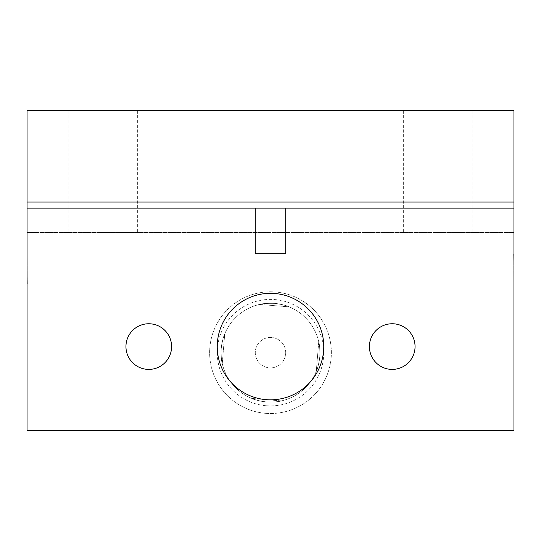 <?xml version="1.0" encoding="UTF-8"?>
<svg xmlns="http://www.w3.org/2000/svg" width="541" height="541" viewBox="0 0 541 541"><rect width="100%" height="100%" fill="white"/><g stroke="black" fill="none" stroke-linecap="round" stroke-linejoin="round"><path stroke-width="0.41" stroke-dasharray="2.71 2.03" d="M461.257 430.264L438.433 430.264L461.257 430.264M433.868 430.264L411.045 430.264L433.868 430.264M488.645 430.264L465.821 430.264L488.645 430.264M255.284 208.116L255.284 253.763L285.716 253.763L285.716 208.116M369.402 346.578A22.823 22.823 0 0 0 403.64 366.345A22.823 22.823 0 0 0 403.64 326.811A22.823 22.823 0 0 0 369.402 346.578M125.952 346.578A22.823 22.823 0 0 0 160.183 366.345A22.823 22.823 0 0 0 160.19 326.811A22.823 22.823 0 0 0 125.952 346.578M285.716 352.664A15.216 15.216 0 0 0 262.892 339.484A15.216 15.216 0 0 0 262.892 365.844A15.216 15.216 0 0 0 285.716 352.664A15.216 15.216 0 0 0 262.892 339.484A15.216 15.216 0 0 0 262.892 365.844A15.216 15.216 0 0 0 285.716 352.664M103.128 110.736L68.896 110.736L103.128 110.736M103.128 232.461L137.36 232.461L103.128 232.461M437.872 110.736L403.64 110.736L437.872 110.736M437.872 232.461L472.104 232.461L437.872 232.461M27.354 284.194L27.05 253.763L27.354 284.194M513.95 284.194L513.646 253.763L513.95 284.194M27.05 232.461L513.95 232.461L513.95 430.264L27.05 430.264L27.05 232.461L513.95 232.461L513.95 110.736L27.05 110.736L27.05 232.461M27.05 208.116L513.95 208.116M27.05 202.03L513.95 202.03M221.222 348.573C222.331 340.931 223.501 336.062 224.718 333.966L222.263 363.566C221.404 361.293 221.059 356.296 221.222 348.573C221.059 356.296 221.404 361.293 222.263 363.566L224.718 333.966C223.501 336.062 222.331 340.931 221.222 348.573M274.591 303.386C282.233 304.495 287.102 305.665 289.198 306.882L259.599 304.427C261.871 303.569 266.869 303.224 274.591 303.386C266.869 303.224 261.871 303.569 259.599 304.427L289.198 306.882C287.102 305.665 282.233 304.495 274.591 303.386M319.778 356.756C318.669 364.397 317.499 369.266 316.282 371.363L318.737 341.763C319.596 344.035 319.941 349.033 319.778 356.756C319.941 349.033 319.596 344.035 318.737 341.763L316.282 371.363C317.499 369.266 318.669 364.397 319.778 356.756M266.409 401.943C258.767 400.834 253.898 399.664 251.802 398.447L281.401 400.901C279.129 401.76 274.131 402.105 266.409 401.943C274.131 402.105 279.129 401.76 281.401 400.901L251.802 398.447C253.898 399.664 258.767 400.834 266.409 401.943A49.447 49.447 0 0 0 315.22 331.565A49.447 49.447 0 0 0 229.864 324.485A49.447 49.447 0 0 0 266.409 401.943A49.447 49.447 0 0 0 315.22 331.565A49.447 49.447 0 0 0 229.864 324.485A49.447 49.447 0 0 0 266.409 401.943A49.447 49.447 0 0 0 315.22 331.565A49.447 49.447 0 0 0 229.864 324.485A49.447 49.447 0 0 0 266.409 401.943A49.447 49.447 0 0 0 315.22 331.565A49.447 49.447 0 0 0 229.864 324.485A49.447 49.447 0 0 0 266.409 401.943A49.447 49.447 0 0 0 315.22 331.565A49.447 49.447 0 0 0 229.864 324.485A49.447 49.447 0 0 0 266.409 401.943M266.098 405.736A53.255 53.255 0 0 0 318.663 329.942A53.255 53.255 0 0 0 226.74 322.314A53.255 53.255 0 0 0 266.098 405.736M265.469 413.317A60.863 60.863 0 0 0 325.547 326.696A60.863 60.863 0 0 0 220.491 317.98A60.863 60.863 0 0 0 265.469 413.317A60.863 60.863 0 0 0 325.547 326.696A60.863 60.863 0 0 0 220.491 317.98A60.863 60.863 0 0 0 265.469 413.317M68.896 110.736L68.896 232.461M137.367 110.736L137.367 232.461M403.64 110.736L403.64 232.461M472.104 110.736L472.104 232.461"/><path stroke-width="0.81" d="M255.284 253.763L255.284 208.116L285.716 208.116L285.716 253.763L255.284 253.763M285.716 208.116L513.95 208.116L513.95 430.264L27.05 430.264L27.05 208.116L255.284 208.116M125.952 346.578A22.823 22.823 0 0 1 160.183 326.811A22.823 22.823 0 0 1 160.19 366.345A22.823 22.823 0 0 1 125.952 346.578M369.402 346.578A22.823 22.823 0 0 1 403.64 326.811A22.823 22.823 0 0 1 403.64 366.345A22.823 22.823 0 0 1 369.402 346.578M513.95 208.116L513.95 110.736L27.05 110.736L27.05 202.03L513.95 202.03M27.05 208.116L27.05 202.03M323.755 346.578A53.255 53.255 0 0 1 243.876 392.698A53.255 53.255 0 0 1 243.869 300.458A53.255 53.255 0 0 1 323.755 346.578"/></g></svg>
